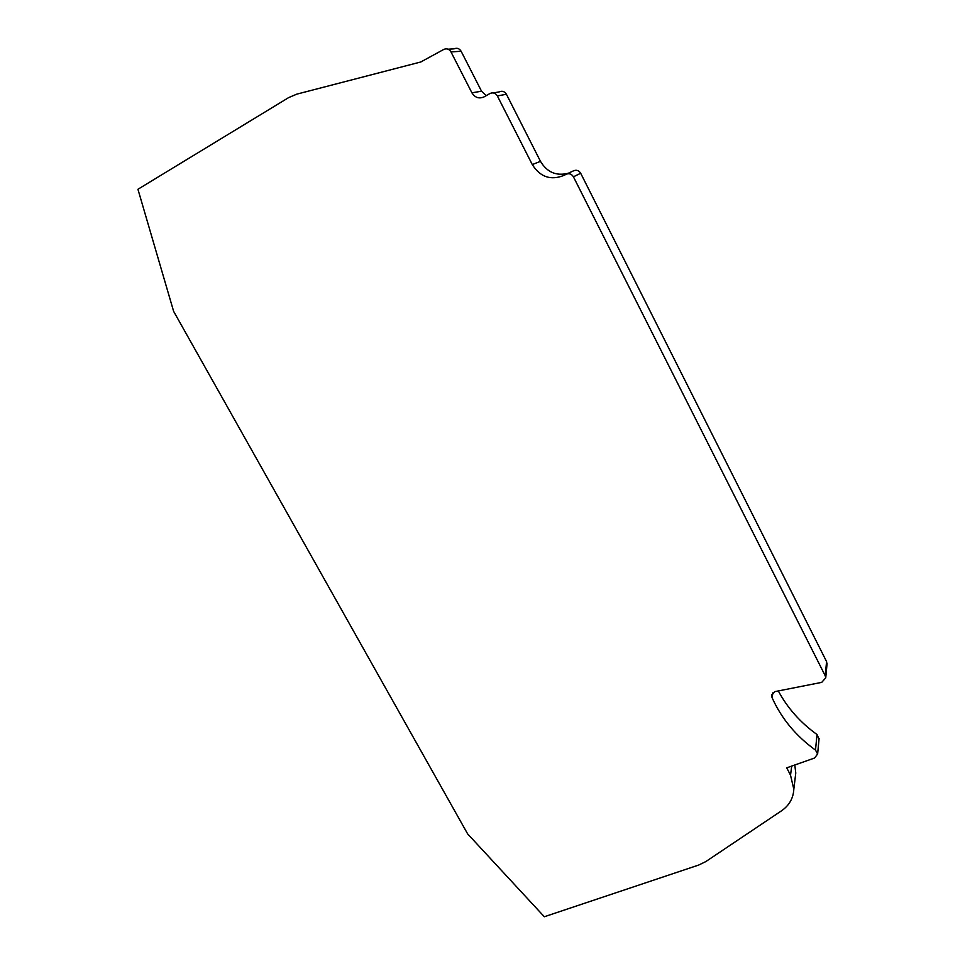 <?xml version="1.0" encoding="UTF-8"?>
<svg xmlns="http://www.w3.org/2000/svg" width="965" height="965" viewBox="0 0 965 965"><rect width="100%" height="100%" fill="white"/><g stroke="black" fill="none" stroke-linecap="round" stroke-linejoin="round"><path stroke-width="1.45" d="M778.273 690.868C787.488 708.045 800.395 722.592 817.017 734.522L815.497 750.095C795.872 735.945 781.385 718.443 772.048 697.586L771.662 695.536L774.678 691.652L821.734 682.364L825.738 677.852L825.244 675.814L573.427 176.8L580.689 173.266L826.571 661.592L826.993 664.378M791.698 766.077L790.528 775.209L793.821 789.213C793.339 798.212 789.261 805.389 781.602 810.745L705.861 861.552L698.684 865.05L544.32 916.75L467.639 833.893L173.628 311.345L137.935 189.273L288.704 97.574L296.834 94.136L420.8 61.977L443.767 49.432C446.747 48.178 449.147 49.01 450.981 51.917L471.909 92.809C475.033 97.73 479.135 99.057 484.201 96.814L489.943 93.521C493.006 92.17 495.479 92.978 497.361 95.933L532.294 164.581C540.291 177.21 550.991 180.757 564.368 175.22L565.997 174.339C569.097 173.061 571.582 173.881 573.427 176.8M790.528 775.209L786.728 767.838L814.569 758.02L817.632 753.991L815.497 750.095M795.208 777.681L795.775 773.013L794.798 764.992M493.405 92.917L499.182 91.904C502.174 90.589 504.586 91.373 506.42 94.268L540.472 161.348C547.071 172.313 556.371 176.281 568.361 173.23M448.062 49.191L454.081 48.853C457 47.623 459.352 48.431 461.137 51.266L481.535 91.217L486.276 95.632M566.539 174.086L573.427 170.865C576.467 169.599 578.891 170.407 580.689 173.266M817.017 734.522L819.032 739.033M772.048 697.586L772.856 692.834M826.571 661.592L825.244 675.814M532.294 164.581L540.472 161.348M497.361 95.933L506.42 94.268M481.535 91.217L471.909 92.809M450.981 51.917L461.137 51.266M771.819 694.607L771.662 695.536M795.775 773.013L793.821 789.213M819.104 738.346L817.632 753.991M827.065 663.594L825.738 677.852"/></g></svg>
